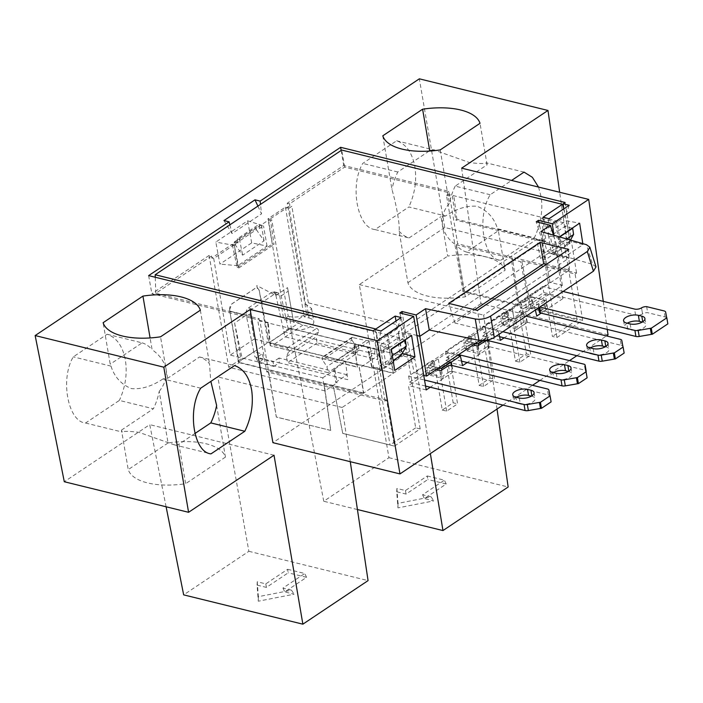 <?xml version="1.0" encoding="UTF-8"?>
<svg xmlns="http://www.w3.org/2000/svg" width="703" height="703" viewBox="0 0 703 703"><rect width="100%" height="100%" fill="white"/><g stroke="black" fill="none" stroke-linecap="round" stroke-linejoin="round"><path stroke-width="0.53" stroke-dasharray="3.52 2.64" d="M519.297 398.003L520.334 404.04A9.095 4.007 -9.7 0 0 533.006 401.835A9.095 4.007 -9.7 0 0 535.115 398.619A9.095 4.007 -9.7 0 0 531.969 396.264L531.899 395.851M556.249 373.311L557.277 379.348A9.095 4.007 -9.7 0 0 569.957 377.142A9.095 4.007 -9.7 0 0 572.066 373.926A9.095 4.007 -9.7 0 0 568.92 371.571L568.85 371.158M593.2 348.618L594.228 354.655A9.095 4.007 -9.7 0 0 606.9 352.458A9.095 4.007 -9.7 0 0 609.018 349.233A9.095 4.007 -9.7 0 0 605.872 346.878L605.801 346.465M642.287 322.062L642.814 322.185A9.095 4.007 170.3 0 1 645.969 324.54A9.095 4.007 170.3 0 1 643.851 327.765A9.095 4.007 170.3 0 1 631.18 329.962L627.753 329.118A9.095 4.007 170.3 0 1 624.607 326.763A9.095 4.007 170.3 0 1 627.252 323.213M667.85 323.863A4.552 2.004 170.3 0 1 667.665 323.459L666.672 318.125A4.552 2.004 -9.7 0 0 665.108 316.965L647.674 312.677A4.552 2.004 -9.7 0 0 642.56 313.907A5.035 2.214 170.3 0 1 635.6 315.093L543.788 292.518L520.51 308.072L521.679 308.362A3.41 1.503 -9.7 0 0 526.433 307.536L532.9 303.213L546.618 306.578L545.185 307.536L544.447 301.578L538.384 305.629A3.41 1.503 -9.7 0 0 538.313 306.077A3.41 1.503 -9.7 0 0 539.5 306.965L539.799 307.035M456.185 244.767L512.54 258.616L518.893 304.68L463.927 291.165L456.185 244.767L457.644 243.792L448.901 191.348L343.732 165.486L287.255 203.229L306.842 315.023L304.188 316.807L309.056 318.002L306.824 304.926L311.543 308.459L308.38 313.283C302.466 316.675 296.13 317.774 289.364 316.587L291.604 329.672L288.177 328.828L283.854 331.719L284.917 336.816L369.189 357.537L374.567 353.943L359.145 350.156L358.17 344.505L375.103 348.67L369.154 352.651L377.186 354.62M309.056 318.002A13.647 6.011 170.3 0 1 313.784 321.535A13.647 6.011 170.3 0 1 310.612 326.359A13.647 6.011 170.3 0 1 291.604 329.672M216.629 405.482L225.452 457.099A56.855 25.053 -9.7 0 0 168.043 442.978L159.221 391.36A46.354 29.236 -76.2 0 1 153.395 408.786L119.361 400.42L85.538 423.021C67.892 421.659 59.983 378.899 73.288 356.852L107.12 334.25C116.426 337.475 122.471 345.832 125.248 359.312C127.524 373.126 125.556 386.835 119.361 400.42M159.221 391.36C164.581 384.682 166.927 377.362 166.268 369.391C164.212 361.368 159.484 354.804 152.103 349.716L150.091 337.941M538.524 187.068L541.178 196.937C543.05 210.663 540.756 224.283 534.315 237.807L497.575 228.774C494.183 217.965 487.372 210.469 477.161 206.295C467.073 205.417 456.546 208.65 445.597 215.997L408.856 206.963L375.024 229.573C357.388 228.203 349.47 185.451 362.774 163.404L396.606 140.793C405.912 144.027 411.958 152.375 414.735 165.855C417.011 179.678 415.051 193.378 408.856 206.963M340.806 360.367L370.34 340.63L366.404 340.621L351.895 337.405L351.438 338.872L351.948 340.103L322.413 359.839L321.912 358.609L322.361 357.142L336.869 360.358L340.806 360.367L358.838 364.795L363.794 393.003L393.32 373.267L389.049 348.284L359.523 368.021M259.723 228.378L259.064 224.319L237.245 238.897L238.001 242.895L234.222 245.417L237.781 265.681L267.043 246.12L251.7 242.86L219.925 264.1L215.812 242.06L247.641 220.795L263.502 225.856L259.723 228.378L256.015 227.473L256.384 229.653L234.723 244.126L234.292 241.981L256.015 227.473M251.7 242.86L247.641 220.795M363.794 393.003L238.519 362.203L229.573 309.882L239.125 362.643L217.798 376.896L248.862 551.301L183.668 594.87M166.101 506.775L149.73 424.647L64.298 481.74M497.03 409.049L483.62 315.137L569.052 258.045L444.771 227.491L419.331 78.824M444.771 227.491L359.33 284.583L388.952 457.688L323.758 501.257L290.515 328.301L269.187 342.554L259.179 290.146L268.045 342.466L393.32 373.267M229.723 309.918C229.459 307.36 230.18 305.366 231.885 303.933L255.593 288.089L257.377 287.703L259.179 290.146L257.544 289.759L256.762 285.567L275.901 295.427L287.545 287.641L293.643 322.44L303.96 315.542L304.188 316.807M456.871 219.31L453.839 195.742L452.424 196.691L455.746 220.065L456.871 219.31L545.932 241.208L544.807 241.955L455.746 220.065M544.807 241.955L541.477 218.589L542.901 217.64L545.932 241.208M563.832 208.844L567.022 223.572L556.609 221.006L560.282 240.83L559.105 241.621L555.194 221.955L556.609 221.006L447.873 194.274L446.449 195.223L462.961 291.807L517.935 305.322L518.893 304.68M371.94 366.702L368.021 347.036L367.502 347.387L371.659 366.878L376.852 367.906L401.299 351.57L406.123 352.757L381.404 369.277L371.659 366.878M357.414 367.186L353.785 344.013L354.312 343.67L357.414 367.186L270.233 345.753L357.634 367.036M270.462 345.604L268.186 322.492L267.667 322.844L270.233 345.753M330.691 430.447L323.986 384.62L268.23 370.912L276.314 417.081L330.762 430.403L324.224 384.462L333.459 386.729L342.748 433.347L390.024 444.973L376.852 367.906M268.186 322.492L259.873 320.445L276.376 417.037L330.762 430.403M368.021 347.036L354.312 343.67M446.449 195.223L452.424 196.691M541.477 218.589L555.194 221.955M559.105 241.621L564.026 242.825L577.198 319.891L529.921 308.274L520.633 261.657L511.397 259.381L517.935 305.322M411.615 335.463L398.276 333.029L379.831 345.349L380.798 349.461L399.286 337.115L402.23 353.46M398.276 333.029L399.286 337.115M404.893 339.953L397.678 338.187L400.016 354.54L401.808 353.345M380.798 349.461L383.363 365.674L385.877 363.987L383.135 347.906L390.842 349.804L391.887 355.903L387.23 364.444L393.144 360.498M401.36 355.006L400.016 354.54M392.362 355.586L391.887 355.903M385.877 363.987L387.23 364.444M572.18 228.159L564.975 226.392L567.303 242.746L569.825 241.059L582.972 244.662L562.734 258.186L551.38 253.388L548.823 237.183L567.303 224.828L566.293 220.751L547.857 233.071L559.351 236.735M548.823 237.183L547.857 233.071M551.38 253.388L553.173 252.192L550.423 236.111L558.138 238.009L559.175 244.108L566.803 239.02M569.825 241.059L567.303 224.828M570.423 240.066L568.657 243.212L567.303 242.746M553.173 252.192L554.518 252.649L559.175 244.108M554.518 252.649L568.657 243.212M451.924 365.481L452.952 371.518A3.41 1.503 -9.7 0 0 449.525 371.738L448.496 365.701M438.953 367.818L428.496 365.244L438.241 358.732M439.964 368.794L438.268 358.741L447.196 352.792L449.507 362.414L430.218 375.305L428.496 365.244M430.218 375.305L443.294 378.522L442.89 376.175L441.66 376.72L440.623 370.683M441.554 370.059L442.591 376.096M436.273 369.611L426.914 367.309L433.461 362.941A3.41 1.503 -9.7 0 0 434.252 361.729A3.41 1.503 -9.7 0 0 433.074 360.85L431.906 360.56L408.636 376.114L424.524 380.024M488.875 340.788L489.903 346.825A3.41 1.503 -9.7 0 0 486.476 347.045L485.448 341.008M475.615 343.319L465.158 340.744L474.613 334.426M474.657 334.443L485.017 327.51L487.328 337.141L466.871 350.806L465.158 340.744M466.871 350.806L479.947 354.022L479.551 351.676L478.602 352.027L477.574 345.99M478.216 345.56L479.244 351.597M473.216 344.918L463.866 342.625L470.412 338.248A3.41 1.503 -9.7 0 0 471.203 337.036A3.41 1.503 -9.7 0 0 470.026 336.157L468.857 335.867L445.579 351.421L458.672 354.646M522.496 316.315A3.612 1.591 170.3 0 1 525.826 316.095L526.855 322.132A3.612 1.591 -9.7 0 0 523.524 322.352L522.496 316.315L515.976 320.673L515.694 318.995L502.285 315.7L503.998 325.761L517.408 329.057L517.013 326.71L515.554 327.334L514.526 321.297L500.817 317.932L507.232 313.635A3.612 1.591 -9.7 0 0 508.076 312.36A3.612 1.591 -9.7 0 0 506.968 311.464L505.809 311.174L482.53 326.728L502.847 331.728M515.976 320.673L516.635 326.614M515.598 320.577L514.526 321.297M538.384 305.629L539.421 311.666L545.484 307.615L545.888 309.961L532.812 306.745L514.157 319.215L512.171 309.092L521.389 303.213M514.157 319.215L512.478 309.162M523.067 313.257L521.362 303.204L531.09 296.684L532.812 306.745M531.09 296.684L544.166 299.9L544.447 301.578M539.421 311.666A3.41 1.503 -9.7 0 0 539.35 312.114M431.906 360.56L432.943 366.597L409.664 382.151L408.636 376.114M468.857 335.867L469.885 341.904L446.616 357.458L445.579 351.421M505.809 311.174L506.837 317.211L483.567 332.765L482.53 326.728M563.077 291.481L542.76 286.481L543.788 292.518M520.51 308.072L519.482 302.035L520.651 302.325L521.679 308.362M542.76 286.481L519.482 302.035M268.23 370.912L266.771 371.887L385.112 400.982L386.571 400.007L394.445 446.124L420.174 428.927L415.693 427.828L408.469 385.569L435.043 367.81L442.266 410.069L453.171 402.775L445.948 360.525L471.959 343.143L479.182 385.402L490.088 378.109L482.864 335.849L508.243 318.898L515.466 361.149L526.371 353.855L519.148 311.605L545.212 294.188L552.435 336.447L556.917 337.545L582.646 320.348L530.888 307.624L529.921 308.274M577.198 319.891L552.435 336.447M567.022 223.572L570.028 243.229L545.308 259.75L540.484 258.563L564.026 242.825M540.484 258.563L536.653 239.371L398.452 331.728L401.299 351.57M415.693 427.828L390.024 444.973M333.459 386.729L342.748 433.347M463.927 291.165L462.961 291.807M511.397 259.381L512.54 258.616M530.888 307.624L521.775 260.892L520.633 261.657M479.921 340.445L562.338 285.365L549.992 282.334L414.26 373.038L423.724 375.367M390.842 349.804L391.395 349.435M559.693 236.964L558.138 238.009M531.442 396.132L531.969 396.264M516.397 397.292A9.095 4.007 -9.7 0 0 513.752 400.842A9.095 4.007 -9.7 0 0 516.907 403.197L515.87 397.16M520.334 404.04L516.907 403.197M432.943 366.597L434.103 366.887L433.074 360.85M433.461 362.941L434.489 368.978A3.41 1.503 -9.7 0 0 435.289 367.766A3.41 1.503 -9.7 0 0 434.103 366.887M434.489 368.978L427.951 373.346L426.914 367.309M427.951 373.346L441.66 376.72M452.952 371.518L548.366 394.981L547.329 388.944M548.902 390.103L549.939 396.141A4.552 2.004 -9.7 0 0 548.366 394.981M549.939 396.141L550.924 401.475A4.552 2.004 -9.7 0 0 551.108 401.879M425.552 386.061L409.664 382.151M568.393 371.439L568.92 371.571M553.349 372.599A9.095 4.007 -9.7 0 0 550.704 376.149A9.095 4.007 -9.7 0 0 553.85 378.504L552.822 372.467M557.277 379.348L553.85 378.504M469.885 341.904L471.054 342.194L470.026 336.157M470.412 338.248L471.441 344.285A3.41 1.503 -9.7 0 0 472.231 343.073A3.41 1.503 -9.7 0 0 471.054 342.194M471.441 344.285L464.894 348.662L463.866 342.625M464.894 348.662L478.602 352.027M489.903 346.825L585.318 370.288L584.281 364.251M584.905 366.043L585.942 372.08A4.552 2.004 -9.7 0 0 586.091 371.825M586.188 371.219A4.552 2.004 -9.7 0 0 585.318 370.288M585.942 372.08L586.935 377.414A4.552 2.004 -9.7 0 0 587.11 377.819M461.555 361.131L446.616 357.458M605.336 346.746L605.872 346.878M590.3 347.906A9.095 4.007 -9.7 0 0 587.655 351.456A9.095 4.007 -9.7 0 0 590.801 353.811L589.773 347.774M594.228 354.655L590.801 353.811M506.837 317.211L508.005 317.501L506.968 311.464M507.232 313.635L508.269 319.672A3.612 1.591 -9.7 0 0 509.104 318.397A3.612 1.591 -9.7 0 0 508.005 317.501M508.269 319.672L501.845 323.969L500.817 317.932M501.845 323.969L515.554 327.334M526.855 322.132L621.25 345.34L620.222 339.312M621.795 340.472L622.823 346.509A4.552 2.004 -9.7 0 0 621.25 345.34M622.823 346.509L623.974 352.669A4.552 2.004 -9.7 0 0 624.15 353.064M499.569 336.702L483.567 332.765M546.618 306.578L545.581 300.541L544.148 301.499M642.56 313.907L641.531 307.87L642.56 313.907M646.637 306.64L647.674 312.677M532.9 303.213L531.872 297.176L545.581 300.541M526.433 307.536L525.396 301.499L531.872 297.176M525.396 301.499A3.41 1.503 170.3 0 1 520.651 302.325M519.148 311.605L523.568 312.686L530.783 354.945L526.371 353.855M515.466 361.149L519.877 362.238L530.783 354.945M519.877 362.238L512.654 319.979L508.243 318.898M482.864 335.849L487.276 336.939L494.499 379.189L490.088 378.109M479.182 385.402L483.594 386.483L494.499 379.189M483.594 386.483L476.37 344.224L471.959 343.143M445.948 360.525L450.359 361.606L457.583 403.865L453.171 402.775M442.266 410.069L446.677 411.15L457.583 403.865M446.677 411.15L439.454 368.899L435.043 367.81M549.992 282.334L542.426 241.454L405.684 332.835L414.26 373.038M449.525 371.738L442.89 376.175M486.476 347.045L479.551 351.676M523.524 322.352L517.013 326.71M523.568 312.686L513.893 319.153M512.654 319.979L503.998 325.761M512.171 309.092L502.285 315.7M487.276 336.939L476.37 344.224M450.359 361.606L439.454 368.899M287.624 569.289L304.759 573.499L282.94 588.086L291.508 590.186L258.37 596.671L257.236 581.768L265.804 583.868L287.624 569.289L288.221 572.822L266.402 587.4L257.07 585.107L258.3 601.206L294.074 594.211L284.75 591.917L306.57 577.33L288.221 572.822M427.275 475.966L444.419 480.175L422.591 494.763L431.159 496.863L398.021 503.348L396.887 488.436L405.455 490.545L427.275 475.966L427.872 479.499L406.053 494.077L396.72 491.784L397.951 507.882L433.733 500.888L424.401 498.585L446.22 484.007L427.872 479.499M347.071 374.743L279.056 358.029L279.223 362.827L263.801 359.04L262.122 353.864L253.783 351.808M229.951 311.13L246.358 315.164L234.6 323.029L242.359 359.444L253.818 351.781L254.925 356.852L263.801 359.04L258.432 362.625L256.173 357.836L262.122 353.864M258.432 362.625L273.854 366.421L273.107 362.001L256.173 357.836M273.854 366.421L279.223 362.827L347.765 379.682L345.551 361.72L333.995 369.444L334.953 369.673L337.15 382.748L335.647 382.379L333.995 369.444M279.056 358.029L273.107 362.001M256.384 229.653L264.056 240.857L242.632 255.171L234.723 244.126M416.914 335.454L405.64 332.686L404.998 333.292L398.452 331.728M451.757 365.446L452.398 372.432L430.271 387.221M447.196 352.792L457.618 355.349M462.583 365.63L449.507 362.414M488.075 340.674L488.77 348.126L467.223 362.528M483.26 340.604L487.689 337.642M485.017 327.51L498.199 330.753L487.838 337.677M499.016 334.285L498.199 330.753M500.404 340.349L487.328 337.141M426.22 389.928L408.469 385.569M527.224 322.431L504.174 337.835M517.408 329.057L527.303 322.449M515.694 318.995L525.58 312.387M525.624 312.396L527.268 322.44M534.57 306.446L525.659 312.404M544.166 299.9L534.421 306.411M545.212 294.188L562.962 298.555L541.125 313.143M582.813 243.633L582.972 244.662M566.293 220.751L579.632 223.185M562.734 258.186L559.368 236.876M383.363 365.674L394.717 370.463M379.831 345.349L391.325 349.022M536.653 239.371L541.565 240.584M556.917 337.545L541.53 240.611L543.111 240.997L542.426 241.454L556.565 244.934L547.11 251.252L540.967 231.568M562.338 285.365L556.565 244.934M429.269 329.997L547.11 251.252L592.585 264.363L586.434 244.679M546.354 264.363L569.386 270.022L480.641 329.329L454.946 323.011L474.762 309.768M596.003 266.894L592.585 264.363M200.707 388.179L162.982 378.908A56.855 25.053 170.3 0 0 167.622 378.293L199.538 356.966A46.354 29.236 -76.2 0 1 209.512 363.829L210.672 380.305M199.538 356.966L234.538 365.578M560.282 240.83L570.028 243.229M545.308 259.75L541.565 240.575M521.775 260.892L575.116 274.003L576.574 273.036L457.644 243.792M582.646 320.348L575.116 274.003M448.901 191.348L447.398 192.35L447.873 194.274M420.174 428.927L403.408 332.906L406.123 352.757M386.571 400.007L333.222 386.896M342.686 433.391L394.445 446.124M381.404 369.277L377.915 349.945L376.474 335.463L375.05 329.522M259.873 320.445L259.345 320.796L377.915 349.945M259.345 320.796L259.135 318.696L257.632 319.698L266.771 371.887M234.204 244.802L213.712 258.493L211.726 258.01L232.218 244.31L234.204 244.802L238.827 267.948L237.192 267.544L232.218 244.31L239.495 239.451L242.632 255.171M264.056 240.857L261.314 224.872L268.59 220.013L272.369 244.038L274.003 244.433L270.576 220.496L271.727 219.723L288.239 316.315L289.364 316.587M237.192 267.544L272.369 244.038M369.154 352.651L369.189 357.537L377.757 359.637L377.142 354.655L388.601 346.992L386.949 334.057L387.907 334.294L400.886 325.612L308.353 302.87L305.691 304.645L289.188 208.062L291.85 206.278L289.864 205.794L287.202 207.57L285.436 207.139L267.975 218.8L271.727 219.723M289.188 208.062L287.202 207.57L268.59 220.013L270.576 220.496M374.567 353.943L375.103 348.67M194.775 433.61L178.896 444.226L185.636 483.699A56.855 25.053 170.3 0 1 128.227 469.586L121.478 430.104A56.855 25.053 -9.7 0 0 122.287 432.055C123.658 431.088 129.194 431.167 138.895 432.301L174.256 444.832A56.855 25.053 -9.7 0 0 178.896 444.226M174.256 444.832L210.997 453.866M359.145 350.156L353.767 353.741L352.221 348.486L358.17 344.505M238.827 267.948L274.003 244.433M387.907 334.294L390.103 347.361L403.083 338.688L400.886 325.612M388.601 346.992L390.103 347.361M308.353 302.87L291.85 206.278M288.177 328.828L281.156 295.919L267.975 218.8M213.712 258.493L230.224 355.085L322.747 377.827L324.944 390.903L337.15 382.748M322.747 377.827L334.953 369.673M335.647 382.379L347.106 374.717M258.37 596.671L258.3 601.206M291.508 590.186L294.074 594.211M257.236 581.768L257.07 585.107M265.804 583.868L266.402 587.4M306.57 577.33L304.759 573.499M282.94 588.086L284.75 591.917M225.452 457.099L185.636 483.699M168.043 442.978L128.227 469.586M121.478 430.104L153.395 408.786M398.021 503.348L397.951 507.882M431.159 496.863L433.733 500.888M396.887 488.436L396.72 491.784M405.455 490.545L406.053 494.077M446.22 484.007L444.419 480.175M422.591 494.763L424.401 498.585M382.792 135.802L391.958 189.423C396.72 206.128 400.051 225.601 399.076 231.076L407.898 282.694A56.855 25.053 -9.7 0 0 465.307 296.807L505.123 270.207L498.374 230.725L466.467 252.052L500.492 260.418C483.189 259.135 476.546 216.691 490.202 194.731L511.582 180.443M465.307 296.807L456.484 245.189A46.354 29.236 103.8 0 0 466.467 252.052M445.597 215.997A56.855 25.053 -9.7 0 0 440.966 216.612L447.714 256.085A56.855 25.053 170.3 0 1 505.123 270.207M498.374 230.725A56.855 25.053 -9.7 0 0 497.575 228.774M490.202 194.731L455.192 186.119L487.1 164.801A56.855 25.053 -9.7 0 0 486.3 162.85C484.921 163.817 479.384 163.737 469.692 162.604L434.331 150.073L396.606 140.793M524.025 172.121L486.3 162.85M455.192 186.119A46.354 29.236 103.8 0 0 449.366 203.545C437.626 216.208 440.983 235.663 456.484 245.189M534.315 237.807L500.492 260.418M324.944 390.903L228.712 367.238L209.125 255.444L211.533 256.033L211.726 258.01M211.533 256.033L155.785 293.292L259.135 318.696M209.125 255.444L151.874 293.696L257.632 319.698M447.398 192.35L344.637 167.086L289.671 203.817L287.255 203.229M289.864 205.794L289.671 203.817M306.842 315.023L403.083 338.688M283.898 331.684L352.221 348.486M285.436 207.139L303.96 315.542M306.824 304.926L305.691 304.645M281.156 295.919L288.3 291.156M293.643 322.44L287.545 287.641M275.901 295.427L273.836 291.745L272.061 292.14L248.352 307.984C246.639 309.417 245.909 311.403 246.147 313.96L250.057 314.918A4.552 2.865 -76.2 0 1 252.28 308.951L275.989 293.107A4.552 2.865 -76.2 0 1 277.764 292.712A4.552 2.865 -76.2 0 1 279.592 295.19L283.713 319.329L298.713 323.02L269.179 342.756L273.458 344.769L287.052 348.108L289.109 350.542L286.49 356.649L287.518 362.686L327.967 372.625L326.939 366.588L322.413 359.839M253.818 351.781L246.235 315.252L229.819 311.218M234.6 323.029L240.909 359.084L228.712 367.238M242.359 359.444L240.909 359.084M237.245 238.897L239.495 239.451L261.314 224.872L259.064 224.319M238.001 242.895L234.292 241.981M405.64 332.686L402.362 313.6M399.805 312.976L404.998 333.292M350.27 461.686L342.15 407.468L363.477 393.214L361.94 383.161L272.905 442.67M607.26 329.408L603.262 301.359M608.042 334.865L480.966 303.626L461.634 168.158M553.929 235.303L562.962 298.555M502.961 405.086L532.558 385.306M539.904 380.393L569.509 360.613M576.855 355.709L606.461 335.92M543.111 240.997L538.911 222.473M542.391 241.305L536.222 221.805M556.53 244.785L553.489 235.18M569.386 270.022L568.718 249.424M454.946 323.011L448.734 303.371M480.641 329.329L477.434 310.427M487.1 164.801L480.017 123.315M440.201 149.915L449.366 203.545M162.982 378.908C152.033 386.255 141.514 389.488 131.426 388.61C121.206 384.436 114.404 376.94 111.012 366.131A56.855 25.053 170.3 0 1 110.213 364.18L103.121 322.695M167.622 378.293L160.53 336.807M200.346 310.208L209.512 363.829M111.012 366.131L73.288 356.852M85.538 423.021L122.287 432.055M107.12 334.25L142.12 342.853L110.213 364.18M142.12 342.853A46.354 29.236 -76.2 0 1 152.103 349.716M344.637 167.086L341.746 150.073M549.061 218.712L546.767 228.941L565.37 216.506L564.316 210.373M546.767 228.941L543.067 217.236M569.184 205.267L565.37 216.506M563.832 210.259L563.621 208.202M565.115 202.508L576.574 273.036M341.166 150.46L343.732 165.486M257.904 206.102L261.516 213.87L260.497 204.371M223.958 220.566L232.034 233.563L261.516 213.87M229.863 224.846L232.034 233.563M385.112 400.982L373.126 330.805M148.632 275.62L151.874 293.696M376.474 335.463L378.741 341.219L381.044 330.99M378.741 341.219L397.344 328.784L401.158 317.545M397.344 328.784L396.009 320.99M376.957 335.577L375.956 329.742M155.785 293.292L155.266 277.246M407.898 282.694L447.714 256.085M399.076 231.076A46.354 29.236 103.8 0 0 409.049 237.939L440.966 216.612M429.076 151.092L397.784 172.007A46.354 29.236 103.8 0 0 391.958 189.423M397.784 172.007L362.774 163.404M375.024 229.573L409.049 237.939M267.043 246.12L263.502 225.856M246.358 315.164L246.147 313.96M237.781 265.681L219.925 264.1M234.222 245.417L215.812 242.06M569.052 258.045L559.667 192.262M480.966 303.626L391.931 363.126L393.539 373.126L414.858 358.873L430.368 453.602M359.33 284.583L483.62 315.137M388.952 457.688L508.155 486.994M357.423 509.534L323.758 501.257M290.515 328.301L414.858 358.873M393.539 373.126L269.187 342.554M275.681 294.249L279.592 295.19M274.021 455.21L149.73 424.647M391.931 363.126L361.94 383.161M248.862 551.301L368.064 580.608M342.15 407.468L217.798 376.896M362.458 383.293L358.627 364.936L345.551 361.72M239.125 362.643L363.477 393.214M250.057 314.918L254.187 339.066L230.224 355.085M254.187 339.066L269.179 342.756M288.239 316.315L283.713 319.329M377.098 354.681L375.402 341.772L386.949 334.057M375.402 341.772L388.469 344.988L392.441 363.249M370.34 340.63L388.469 344.988M388.364 345.059L389.049 348.284M288.995 351.623L318.529 331.886A2.276 1.45 -123.8 0 0 318.283 329.83A2.276 1.45 -123.8 0 0 316.578 328.38L302.993 325.032A13.647 8.717 56.2 0 1 298.713 323.02M238.519 362.203L268.045 342.466M229.573 309.882L231.797 303.916L255.505 288.072L257.28 287.676L259.179 290.146M351.948 340.103L356.465 346.86L326.939 366.588M286.49 356.649L316.025 336.913L317.053 342.95L357.502 352.897L327.967 372.625M318.529 331.886L316.025 336.913M317.053 342.95L287.518 362.686M356.465 346.86L357.502 352.897M275.91 295.418L283.81 331.746M630.152 323.925L631.18 329.962M635.6 315.093L634.563 309.056M352.809 337.282L323.283 357.019M476.326 344.488L474.63 334.435M550.924 401.475L549.895 395.438M586.935 377.414L585.898 371.377M623.974 352.669L622.937 346.632M627.753 329.118L626.725 323.09M665.108 316.965L664.071 310.928M665.644 312.088L666.672 318.125M667.665 323.459L666.637 317.422M487.759 337.66L488.005 339.98M535.361 309.997L534.491 306.429M252.28 308.951L248.352 307.984M275.989 293.107L272.061 292.14M336.869 360.358L366.404 340.621M302.993 325.032L273.458 344.769M287.052 348.108L316.578 328.38M311.543 308.459L313.784 321.535M351.887 337.405L322.361 357.142M538.313 306.077L538.612 307.826M512.724 394.805L513.752 400.842M534.087 392.582L535.115 398.619M434.252 361.729L435.289 367.766M549.676 370.112L550.704 376.149M571.029 367.889L572.066 373.926M471.203 337.036L472.231 343.073M586.627 345.419L587.655 351.456M607.981 343.196L609.018 349.233M508.076 312.36L509.104 318.397M623.57 320.726L624.607 326.763M644.932 318.512L645.969 324.54M273.836 291.745L277.764 292.712"/><path stroke-width="1.05" d="M531.969 395.798A9.095 4.007 170.3 0 1 519.297 398.003L515.87 397.16A9.095 4.007 170.3 0 1 512.724 394.805A9.095 4.007 170.3 0 1 517.61 390.218A9.095 4.007 170.3 0 1 527.505 389.383L530.941 390.227A9.095 4.007 170.3 0 1 534.087 392.582A9.095 4.007 170.3 0 1 531.969 395.798M568.92 371.114A9.095 4.007 170.3 0 1 556.249 373.311L552.822 372.467A9.095 4.007 170.3 0 1 549.676 370.112A9.095 4.007 170.3 0 1 554.562 365.525A9.095 4.007 170.3 0 1 564.456 364.69L567.883 365.534A9.095 4.007 170.3 0 1 571.029 367.889A9.095 4.007 170.3 0 1 568.92 371.114M605.872 346.421A9.095 4.007 170.3 0 1 593.2 348.618L589.773 347.774A9.095 4.007 170.3 0 1 586.627 345.419A9.095 4.007 170.3 0 1 591.513 340.832A9.095 4.007 170.3 0 1 601.408 339.997L604.835 340.841A9.095 4.007 170.3 0 1 607.981 343.196A9.095 4.007 170.3 0 1 605.872 346.421M642.744 321.772L641.786 316.148A9.095 4.007 170.3 0 1 644.932 318.512A9.095 4.007 170.3 0 1 642.823 321.728A9.095 4.007 170.3 0 1 630.152 323.925L626.725 323.09A9.095 4.007 170.3 0 1 623.57 320.726A9.095 4.007 170.3 0 1 628.456 316.139A9.095 4.007 170.3 0 1 638.359 315.313L639.387 321.341L642.287 322.062M538.612 307.826L539.35 312.114A3.41 1.503 -9.7 0 0 540.528 312.993L635.934 336.456A4.552 2.004 -9.7 0 0 639.212 336.482L651.347 334.373A4.552 2.004 170.3 0 1 652.314 334.25L667.85 323.863L666.822 317.826A4.552 2.004 170.3 0 1 666.637 317.422L665.644 312.088A4.552 2.004 170.3 0 0 664.071 310.928L646.637 306.64A4.552 2.004 170.3 0 0 641.531 307.87A5.035 2.214 170.3 0 1 634.563 309.056L563.077 291.481M244.829 431.264L210.997 453.866C193.703 452.591 187.06 410.148 200.707 388.179L234.538 365.578C243.598 368.741 249.31 377.019 251.692 390.393C253.555 404.12 251.27 417.74 244.829 431.264L210.803 422.898L194.775 433.61M210.865 381.395L216.629 405.482A46.354 29.236 -76.2 0 1 210.803 422.898M559.667 192.262L547.98 110.459L419.331 78.824L35.15 335.559L64.298 481.74L188.58 512.302L274.021 455.21L302.87 624.176L183.668 594.87L166.101 506.775M404.893 339.953L405.394 340.076L406.281 346.289L401.36 355.006L393.144 360.498M406.281 346.289L392.362 355.586M572.18 228.159L572.681 228.282L573.569 234.494L570.423 240.066M566.803 239.02L573.569 234.494M436.273 369.611L440.623 370.683L448.496 365.701A3.41 1.503 170.3 0 1 451.924 365.481L547.329 388.944A4.552 2.004 -9.7 0 1 548.902 390.103L549.895 395.438A4.552 2.004 170.3 0 0 550.08 395.842L540.431 402.292L541.459 408.329L551.108 401.879L550.08 395.842M441.853 370.138L441.572 368.46L438.953 367.818M424.524 380.024L524.06 404.497A4.552 2.004 -9.7 0 0 527.329 404.524L539.465 402.415A4.552 2.004 170.3 0 1 540.431 402.292M473.216 344.918L477.574 345.99L485.448 341.008A3.41 1.503 170.3 0 1 488.875 340.788L584.281 364.251A4.552 2.004 -9.7 0 1 585.151 365.182L586.188 371.219A4.552 2.004 -9.7 0 1 586.091 371.825M478.515 345.639L478.233 343.96L475.615 343.319M458.672 354.646L561.003 379.805A4.552 2.004 -9.7 0 0 564.281 379.831L576.416 377.722A4.552 2.004 170.3 0 1 577.383 377.599L586.082 371.782A4.552 2.004 170.3 0 1 585.898 371.377L584.905 366.043A4.552 2.004 -9.7 0 0 585.151 365.182M502.847 331.728L597.954 355.112A4.552 2.004 -9.7 0 0 601.232 355.138L613.359 353.029A4.552 2.004 170.3 0 1 614.325 352.906L623.122 347.036A4.552 2.004 170.3 0 1 622.937 346.632L621.795 340.472A4.552 2.004 -9.7 0 0 620.222 339.312L526.125 316.174M627.252 323.213A9.095 4.007 170.3 0 1 639.387 321.341M423.724 375.367L426.607 376.07L479.921 340.445M391.395 349.435L405.394 340.076M572.681 228.282L559.693 236.964M527.505 389.383L528.542 395.42L531.442 396.132M528.542 395.42A9.095 4.007 -9.7 0 0 516.397 397.292M541.459 408.329A4.552 2.004 -9.7 0 0 540.493 408.452L528.366 410.561L527.329 404.524M524.06 404.497L525.088 410.534A4.552 2.004 -9.7 0 0 528.366 410.561M525.088 410.534L425.552 386.061M564.456 364.69L565.493 370.727L568.393 371.439M565.493 370.727A9.095 4.007 -9.7 0 0 553.349 372.599M577.383 377.599L578.411 383.636L587.11 377.819L586.082 371.782M578.411 383.636A4.552 2.004 -9.7 0 0 577.444 383.759L565.317 385.868L564.281 379.831M561.003 379.805L562.04 385.842A4.552 2.004 -9.7 0 0 565.317 385.868M562.04 385.842L461.555 361.131M601.408 339.997L602.436 346.034L605.336 346.746M602.436 346.034A9.095 4.007 -9.7 0 0 590.3 347.906M614.325 352.906L615.362 358.943L624.15 353.064L623.122 347.036M615.362 358.943A4.552 2.004 -9.7 0 0 614.396 359.066L602.26 361.175L601.232 355.138M597.954 355.112L598.991 361.149A4.552 2.004 -9.7 0 0 602.26 361.175M598.991 361.149L499.569 336.702M641.786 316.148L638.359 315.313M666.822 317.826L651.277 328.213L652.314 334.25M639.212 336.482L638.183 330.445L650.31 328.336A4.552 2.004 170.3 0 1 651.277 328.213M638.183 330.445A4.552 2.004 170.3 0 1 634.906 330.419L635.934 336.456M539.799 307.035L634.906 330.419M538.911 222.473L538.428 220.338L536.222 221.805L550.361 225.285L540.967 231.568L586.434 244.679L589.861 247.21L587.295 251.507L490.571 316.139L494.306 337.431C489.631 340.129 484.516 341.078 478.98 340.278L429.269 329.997L419.823 336.315L426.607 376.07M419.823 336.315L416.914 335.454M441.572 368.46L451.317 361.948M457.618 355.349L460.377 356.026L451.467 361.983M467.223 362.528L462.583 365.63L460.377 356.026M478.233 343.96L483.26 340.604M504.174 337.835L500.404 340.349L499.016 334.285M430.271 387.221L426.22 389.928L413.654 316.376L399.805 312.976L402.002 311.499L416.141 314.979L425.543 308.696L475.246 318.986C480.79 319.777 485.896 318.828 490.571 316.139M541.125 313.143L536.776 316.051L535.361 309.997M559.368 236.876L579.632 223.185L582.813 243.633M402.23 353.46L414.946 356.939L394.717 370.463L391.334 349.022M391.334 349.013L411.606 335.463L414.946 356.939M474.762 309.768L543.683 263.704L546.354 264.363M494.306 337.431L593.437 271.191L596.003 266.894L589.861 247.21M511.582 180.443L524.025 172.121L532.364 177.305L538.524 187.068M429.269 329.997L425.543 308.696M419.779 336.157L416.141 314.979M402.362 313.6L402.002 311.499M413.654 316.376L377.23 340.718L399.972 473.91L502.961 405.086M377.23 340.718L250.163 309.478L163.808 367.186L35.15 335.559M399.972 473.91L272.905 442.67L250.163 309.478M302.87 624.176L368.064 580.608L350.27 461.686M188.58 512.302L163.808 367.186M606.461 335.92L608.042 334.865L607.26 329.408M603.262 301.359L588.701 199.406L552.277 223.747L553.929 235.303M547.98 110.459L461.634 168.158L588.701 199.406M532.558 385.306L539.904 380.393M569.509 360.613L576.855 355.709M538.428 220.338L552.277 223.747M553.489 235.18L550.361 225.285M540.018 242.368L448.734 303.371L477.434 310.427L568.718 249.424L540.018 242.368L543.683 263.704M422.6 109.202L382.792 135.802A56.855 25.053 -9.7 0 0 440.201 149.915L480.017 123.315A56.855 25.053 -9.7 0 0 422.6 109.202L429.691 150.679L429.076 151.092M142.937 296.095L103.121 322.695A56.855 25.053 -9.7 0 0 160.53 336.807L200.346 310.208A56.855 25.053 -9.7 0 0 142.937 296.095L150.091 337.941M155.266 277.246L155.178 274.75L341.746 150.073L562.4 204.318L563.832 208.844M562.4 204.318L543.067 217.236L549.061 218.712L569.184 205.267L563.191 203.791L563.621 208.202M341.166 150.46L340.621 147.314L565.115 202.508L563.191 203.791M260.497 204.371L260.136 201.093L254.987 199.828L257.904 206.102M254.987 199.828L223.958 220.566L229.108 221.832L229.863 224.846M229.108 221.832L148.632 275.62L373.126 330.805L375.05 329.522L381.044 330.99L401.158 317.545L395.165 316.078L375.833 328.995L155.178 274.75M396.009 320.99L395.165 316.078M375.956 329.742L375.833 328.995M434.331 150.073A56.855 25.053 -9.7 0 0 429.691 150.679M340.621 147.314L260.136 201.093M430.368 453.602L442.96 530.563L508.155 486.994L497.03 409.049M442.96 530.563L357.423 509.534M540.528 312.993L539.544 307.211M531.899 395.851L530.941 390.227M540.493 408.452L539.465 402.415M568.85 371.158L567.883 365.534M577.444 383.759L576.416 377.722M605.801 346.465L604.835 340.841M614.396 359.066L613.359 353.029M651.347 334.373L650.31 328.336M451.396 361.966L451.757 365.446M488.005 339.98L488.075 340.674M593.437 271.191L587.295 251.507M478.98 340.278L475.246 318.986"/></g></svg>

